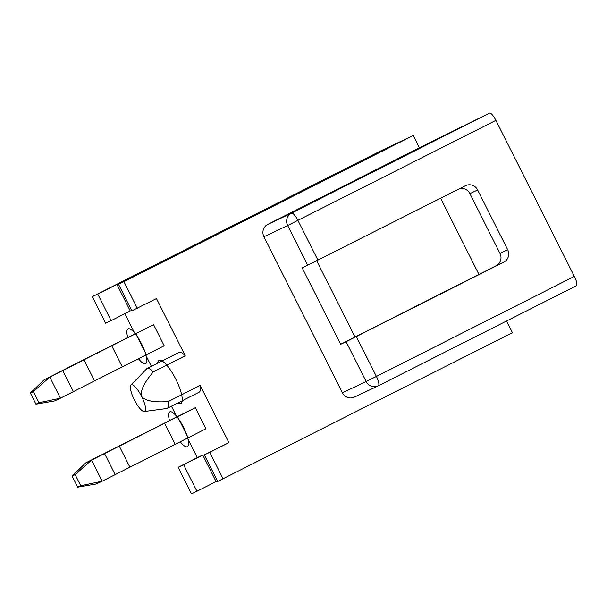 <?xml version="1.0" encoding="UTF-8"?>
<svg xmlns="http://www.w3.org/2000/svg" width="607" height="607" viewBox="0 0 607 607"><rect width="100%" height="100%" fill="white"/><g stroke="black" fill="none" stroke-linecap="round" stroke-linejoin="round"><path stroke-width="0.91" d="M124.89 313.667L135.05 333.865M145.726 355.087L151.393 366.362M171.432 406.204L176.796 416.857M187.472 438.087L197.29 457.61L178.132 467.291L191.486 493.855L196.941 491.268L183.587 464.712L178.132 467.291M489.447 113.145A9.287 2.511 63.2 0 1 495.889 120.368L574.366 276.405A9.287 2.511 63.2 0 1 576.286 285.776L378.32 385.809A9.287 2.511 -116.8 0 0 378.32 385.809A9.287 8.946 -115.3 0 1 378.1 385.915L354.374 397.145A9.287 8.946 -115.3 0 1 342.416 392.782L263.939 236.753A9.287 8.946 -115.3 0 1 267.748 224.415L291.474 213.186L489.447 113.145L419.414 147.774L413.238 135.49L381.598 150.468L92.31 296.648L105.664 323.212L111.119 320.633L97.765 294.069L92.31 296.648M111.119 320.633L130.277 310.951L116.923 284.387L137.652 274.576L118.494 284.258L131.848 310.814L156.462 298.553L185.226 355.748A22.3 6.032 -116.8 0 0 179.004 352.417L147.076 368.548A22.3 6.032 -116.8 0 0 146.613 368.889L130.96 385.096A14.864 4.021 -116.8 0 0 134.337 399.854A14.864 4.021 -116.8 0 0 144.307 411.508A14.864 4.021 -116.8 0 0 141.606 396.409C145.096 400.855 153.966 402.578 168.23 401.576L200.166 385.445L228.93 442.632L204.316 454.901L217.678 481.457L512.422 332.689L506.542 321.012M144.307 411.508L166.637 408.519A22.3 6.032 -116.8 0 0 167.183 408.352L199.119 392.213A22.3 6.032 -116.8 0 0 200.166 385.445M197.29 457.61L202.746 455.03L216.1 481.586L217.427 480.964M72.096 476.055L75.139 474.613L80.731 485.737L102.166 481.192L129.913 467.2A60.943 0.41 -26.7 0 0 175.195 444.316L205.94 428.754L195.333 407.676L171.796 419.384A60.943 0.41 -26.7 0 0 150.619 430.135L122.872 444.157A60.943 0.41 -26.7 0 0 98.766 456.289L85.784 462.845L91.558 460.114L102.166 481.192L96.392 483.923L77.688 487.178L72.096 476.055L85.784 462.845M44.045 379.845L30.35 393.055L33.393 391.614L49.82 377.114L60.419 398.2L73.394 391.636A60.943 0.41 -26.7 0 0 94.571 380.893L122.318 366.871A60.943 0.41 -26.7 0 0 146.424 354.738L164.194 345.762L153.594 324.677L115.277 343.828A60.943 0.41 -26.7 0 0 69.995 366.704L44.045 379.845L62.794 370.558A60.943 0.41 -26.7 0 0 83.971 359.814L111.718 345.793A60.943 0.41 -26.7 0 0 135.824 333.653L153.594 324.677M60.419 398.2L54.645 400.931L35.942 404.179L38.992 402.737L60.419 398.2M478.946 274.417L440.636 198.254M574.366 276.405L376.401 376.439A9.287 2.511 -116.8 0 1 378.32 385.809A9.287 9.287 0 0 1 378.1 385.915L378.1 385.915A9.287 8.946 -115.3 0 1 366.142 381.553L342.416 392.782M356.362 336.604L376.401 376.439L366.142 381.553L346.111 341.711L503.886 262.057A9.287 8.946 64.7 0 0 507.687 249.727L477.633 189.968A9.287 8.946 64.7 0 0 465.478 185.704L302.248 267.937L340.656 344.298L496.154 265.722A9.287 8.946 64.7 0 0 499.963 253.385L469.909 193.625A9.287 8.946 64.7 0 0 459.575 188.686M346.111 341.711L340.656 344.298M317.962 260.244L297.923 220.409A9.287 2.511 63.2 0 0 291.474 213.186A9.287 8.946 64.7 0 0 287.665 225.516L495.889 120.368M419.414 147.774L267.748 224.415M576.286 285.776A9.287 2.511 63.2 0 1 576.271 285.783L378.336 385.802M355.019 337.037L316.717 260.873M75.139 474.613L91.558 460.114L119.306 446.122A60.943 0.41 -26.7 0 0 164.588 423.238L195.333 407.676M80.731 485.737L77.688 487.178M185.226 355.748L153.298 371.886C144.011 382.782 140.118 390.954 141.606 396.409A14.864 4.021 -116.8 0 0 130.96 385.096M137.303 308.235L123.949 281.678L413.238 135.49M223.126 478.877L209.772 452.314L204.316 454.901M228.93 442.632L209.772 452.314M167.183 408.352A22.3 6.032 -116.8 0 0 168.23 401.576M153.298 371.886A22.3 6.032 -116.8 0 0 147.076 368.548M116.923 284.387L97.765 294.069M123.949 281.678L118.494 284.258M216.1 481.586L196.941 491.268M202.746 455.03L183.587 464.712M33.393 391.614L38.992 402.737M30.35 393.055L35.942 404.179M177.714 403.033A24.159 6.533 -116.8 0 0 180.757 403.579A24.159 6.533 -116.8 0 0 175.81 379.2A24.159 6.533 -116.8 0 0 159.049 360.421A24.159 6.533 -116.8 0 0 157.6 363.229M138.464 358.752A19.507 5.281 -116.8 0 0 145.612 363.692A19.507 5.281 -116.8 0 0 141.621 344.01A19.507 5.281 -116.8 0 0 128.085 328.835A19.507 5.281 -116.8 0 0 127.751 337.553M180.218 441.759A19.507 5.281 -116.8 0 0 187.358 446.691A19.507 5.281 -116.8 0 0 183.36 427.002A19.507 5.281 -116.8 0 0 169.823 411.834A19.507 5.281 -116.8 0 0 169.497 420.545M146.424 354.738L135.824 333.653M73.394 391.636L62.794 370.558M263.939 236.753L287.665 225.516L307.703 265.358M503.886 262.057L496.154 265.722M477.633 189.968L469.909 193.625M507.687 249.727L499.963 253.385M188.17 437.73L177.57 416.652M115.14 474.636L104.533 453.558M175.195 444.316L164.588 423.238M129.913 467.2L119.306 446.122M122.318 366.871L111.718 345.793M94.571 380.893L83.971 359.814"/></g></svg>
